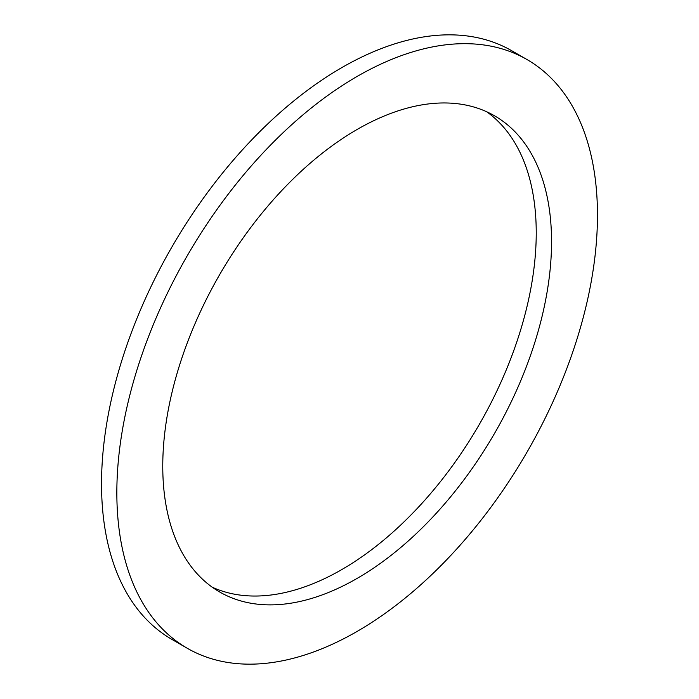 <?xml version="1.0" encoding="UTF-8"?>
<svg xmlns="http://www.w3.org/2000/svg" width="699" height="699" viewBox="0 0 699 699"><rect width="100%" height="100%" fill="white"/><g stroke="black" fill="none" stroke-linecap="round" stroke-linejoin="round"><path stroke-width="1.05" d="M187.227 648.244A339.854 196.218 -60 0 1 116.838 492.664A339.854 196.218 -60 0 1 265.192 150.643A339.854 196.218 -60 0 1 527.081 59.59A339.854 196.218 -60 0 1 597.47 215.17A339.854 196.218 -60 0 1 449.116 557.19A339.854 196.218 -60 0 1 187.227 648.244L171.919 639.41A339.854 196.218 -60 0 1 101.53 483.83A339.854 196.218 -60 0 1 249.884 141.81A339.854 196.218 -60 0 1 511.773 50.756A339.854 196.218 -60 0 1 519.252 55.474M212.26 587.212A274.917 158.725 120 0 0 421.209 504.171A274.917 158.725 120 0 0 536.238 232.846A274.917 158.725 120 0 0 486.74 111.788M162.762 466.154A274.917 158.725 120 0 0 219.696 592.001A274.917 158.725 120 0 0 431.545 518.352A274.917 158.725 120 0 0 551.546 241.688A274.917 158.725 120 0 0 494.612 115.833A274.917 158.725 120 0 0 282.763 189.49A274.917 158.725 120 0 0 162.762 466.154M511.773 50.756L527.081 59.59"/></g></svg>
